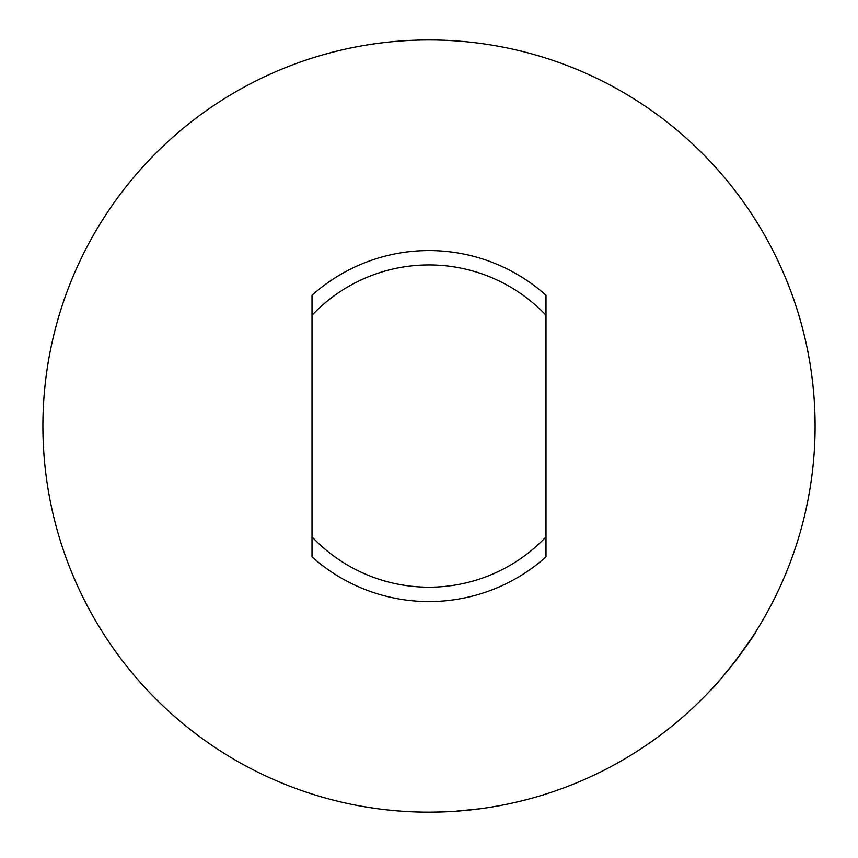 <?xml version="1.0" encoding="UTF-8"?>
<svg xmlns="http://www.w3.org/2000/svg" width="858" height="858" viewBox="0 0 858 858"><rect width="100%" height="100%" fill="white"/><g stroke="black" fill="none" stroke-linecap="round" stroke-linejoin="round"><path stroke-width="1.29" d="M42.9 426.072A386.1 386.1 0 0 0 622.05 760.445A386.1 386.1 0 0 0 622.05 91.699A386.1 386.1 0 0 0 42.9 426.072M423.53 812.129L431.52 812.161L423.53 812.129M489.897 807.335L499.313 805.716M358.998 805.769L362.173 806.338L358.998 805.769M363.824 806.627L375.622 808.461M716.988 683.236L709.802 691.065C715.937 686.615 753.013 638.974 756.595 630.405M730.855 666.805L729.718 668.232M726.469 672.211L722.908 676.458M735.542 660.81L751.919 637.719L739.317 655.791M500.289 805.533L497.018 806.134M480.18 808.762L454.783 811.303M442.921 811.915L429.965 812.161M421.814 812.097L412.816 811.829M400.922 811.142L388.116 809.995M312.001 295.259L312.001 556.874A175.504 175.504 0 0 0 545.999 556.874L545.999 315.261A161.143 161.143 0 0 0 312.001 315.261L312.001 295.259A175.504 175.504 0 0 1 545.999 295.259L545.999 315.261L545.999 295.259M545.999 556.874L545.999 536.872A161.143 161.143 0 0 1 312.001 536.872L312.001 556.874"/></g></svg>
